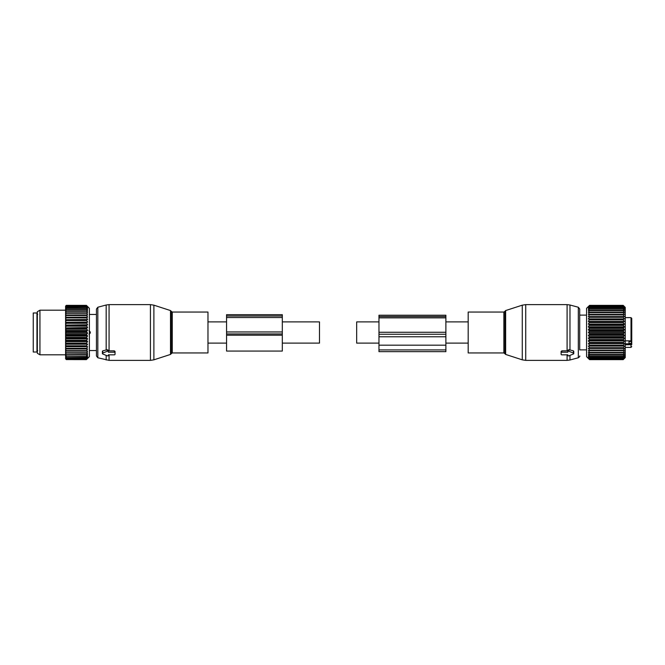 <?xml version="1.0" encoding="UTF-8"?>
<svg xmlns="http://www.w3.org/2000/svg" width="665" height="665" viewBox="0 0 665 665"><rect width="100%" height="100%" fill="white"/><g stroke="black" fill="none" stroke-linecap="round" stroke-linejoin="round"><path stroke-width="1" d="M378.967 343.098L356.664 343.098L356.664 321.902L378.967 321.902M468.185 352.949L468.185 312.051L503.87 312.051L503.87 352.949L468.185 352.949M586.58 349.881L579.705 349.881L579.705 309.034L579.705 315.119L586.58 315.119M567.81 351.71L567.81 350.289L568.924 349.699L573.388 350.837L573.388 353.073L568.924 351.253A0.74 0.524 180 0 0 567.81 351.71L567.81 352.217L561.867 352.217A0.74 0.524 180 0 0 561.119 352.741L561.119 354.32A0.74 0.524 180 0 0 561.867 354.844L567.81 354.844L567.81 355.351A0.74 0.524 180 0 0 568.924 355.808L573.388 353.988A0.74 0.524 180 0 0 573.388 353.073M573.388 351.752L573.388 350.837M561.119 352.99L561.119 351.411L561.867 350.854L567.81 350.837M561.119 351.411L561.119 352.741M567.81 355.351L567.81 354.844M625.241 343.805L631.01 343.805L631.01 343.348L628.965 343.348L628.965 340.854M631.75 344.412L631.75 341.536L631.75 344.67L625.241 344.803M631.01 343.348L631.75 341.818M631.75 338.901L631.75 341.536L628.965 341.536M631.75 339.333L631.75 318.377L631.01 317.629L625.241 317.629M631.75 339.674L631.01 340.854L625.241 340.854M623.196 333.68L589.556 333.68L588.35 332.5L624.41 332.5L623.196 334.304L589.556 334.304L588.35 335.351L589.556 337.271L623.196 337.271L624.41 335.351L623.196 334.304M624.41 332.5L623.196 331.32L624.41 329.649L623.196 328.344L624.41 326.831L623.196 325.418L624.41 324.079L623.196 322.575L623.196 322.001L624.41 321.436L623.196 319.857L623.196 319.308L624.41 318.926L623.196 317.296L623.196 316.781L624.41 316.573L623.196 314.911L623.196 314.445L624.41 314.42L623.196 312.75L624.41 312.484L623.196 310.821L624.41 310.796L623.196 309.159L624.41 309.366L623.196 307.779L624.41 308.219L623.196 306.507L624.41 307.363L623.196 305.809L624.41 306.814L623.196 305.435L624.41 306.582L623.196 305.368L625.241 307.405L625.241 357.595L623.196 359.632L624.41 358.418L623.196 359.566L624.41 358.186L623.196 359.191L624.41 357.637L623.196 358.493L624.41 356.781L623.196 357.479L624.41 355.634L623.196 356.157L624.41 354.204L623.196 354.553L624.41 352.517L623.196 352.674L624.41 350.58L623.196 350.555L624.41 348.427L623.196 348.219L624.41 346.074L623.196 345.692L624.41 343.564L623.196 342.999L624.41 340.921L623.196 340.181L624.41 338.169L623.196 337.271M588.35 332.5L589.556 331.32L623.196 331.32M589.556 337.271L588.35 338.169L589.556 339.582L588.35 340.921L589.556 342.425L589.556 342.999L588.35 343.564L589.556 345.143L589.556 345.692L588.35 346.074L589.556 347.704L589.556 348.219L588.35 348.427L589.556 350.089L589.556 350.555L588.35 350.58L589.556 352.25L588.35 352.517L589.556 354.179L588.35 354.204L589.556 355.841L588.35 355.634L589.556 357.221L588.35 356.781L589.556 358.493L588.35 357.637L589.556 359.191L588.35 358.186L589.556 359.566L588.35 358.418L589.556 359.632L586.58 356.664L586.58 308.336L589.556 305.368L588.35 306.582L589.556 305.435L588.35 306.814L589.556 305.809L588.35 307.363L589.556 306.507L588.35 308.219L589.556 307.521L588.35 309.366L589.556 308.843L588.35 310.796L589.556 310.447L588.35 312.484L589.556 312.326L588.35 314.42L589.556 314.445L588.35 316.573L589.556 316.781L588.35 318.926L589.556 319.308L588.35 321.436L589.556 322.001L588.35 324.079L589.556 324.819L588.35 326.831L589.556 328.344L623.196 328.344M589.556 333.68L589.556 334.304M589.556 328.344L588.35 329.649L589.556 331.32M589.556 330.696L623.196 330.696M589.556 327.729L623.196 327.729M588.35 326.831L624.41 326.831M589.556 325.418L623.196 325.418M589.556 324.819L623.196 324.819M588.35 324.079L624.41 324.079M589.556 322.575L623.196 322.575M589.556 322.001L623.196 322.001M588.35 321.436L624.41 321.436M589.556 319.857L623.196 319.857M589.556 319.308L623.196 319.308M588.35 318.926L624.41 318.926M589.556 317.296L623.196 317.296M589.556 316.781L623.196 316.781M588.35 316.573L624.41 316.573M589.556 314.911L623.196 314.911M589.556 314.445L623.196 314.445M588.35 314.42L624.41 314.42M589.556 312.75L623.196 312.75M589.556 312.326L623.196 312.326M589.556 310.821L623.196 310.821M589.556 310.447L623.196 310.447M589.556 309.159L623.196 309.159M589.556 308.843L623.196 308.843M589.556 307.779L623.196 307.779M589.556 307.521L623.196 307.521M589.556 306.698L623.196 306.698M589.556 306.507L623.196 306.507M589.556 305.925L623.196 305.925M589.556 305.809L623.196 305.809M589.556 305.484L623.196 305.484M589.556 305.435L623.196 305.435M589.556 305.368L623.196 305.368M589.556 345.143L623.196 345.143M588.35 343.564L624.41 343.564M589.556 342.999L623.196 342.999M589.556 342.425L623.196 342.425M588.35 340.921L624.41 340.921M589.556 340.181L623.196 340.181M589.556 339.582L623.196 339.582M588.35 338.169L624.41 338.169M589.556 336.656L623.196 336.656M588.35 335.351L624.41 335.351M588.35 329.649L624.41 329.649M589.556 359.632L623.196 359.632M589.556 359.566L623.196 359.566M589.556 359.516L623.196 359.516M589.556 359.191L623.196 359.191M589.556 359.075L623.196 359.075M589.556 358.493L623.196 358.493M589.556 358.302L623.196 358.302M589.556 357.479L623.196 357.479M589.556 357.221L623.196 357.221M589.556 356.157L623.196 356.157M589.556 355.841L623.196 355.841M589.556 354.553L623.196 354.553M589.556 354.179L623.196 354.179M589.556 352.674L623.196 352.674M589.556 352.25L623.196 352.25M588.35 350.58L624.41 350.58M589.556 350.555L623.196 350.555M589.556 350.089L623.196 350.089M588.35 348.427L624.41 348.427M589.556 348.219L623.196 348.219M589.556 347.704L623.196 347.704M588.35 346.074L624.41 346.074M589.556 345.692L623.196 345.692M378.967 332.267L378.967 315.227L445.882 315.227L445.882 332.267L378.967 332.267L378.967 351.652L445.882 351.652L445.882 349.915L378.967 349.915M445.882 332.267L445.882 336.773L378.967 336.773M445.882 349.915L445.882 336.773M282.317 321.902L319.491 321.902L319.491 343.098L282.317 343.098M207.97 326.748L207.97 352.949L172.277 352.949L172.277 312.051L207.97 312.051L207.97 326.748M97.822 357.762L97.822 307.238L96.442 309.034L96.442 355.966L97.822 357.762L109.068 360.38L150.431 360.38L150.431 304.62L153.881 305.168L153.881 359.832L150.431 360.38M97.822 307.238L106.176 305.002L106.176 350.006L102.767 350.837L102.767 351.752M106.176 350.006L107.223 349.699L108.345 350.289L108.345 352.217L114.289 352.217A0.74 0.524 180 0 1 115.037 352.741L115.037 354.32A0.74 0.524 180 0 1 114.289 354.844L108.345 354.844L108.345 355.351L108.345 354.844M106.176 305.002L109.068 304.62L109.068 350.854L108.345 350.837M109.068 350.854L114.289 350.854L115.037 351.411L115.037 352.99M115.037 351.411L115.037 352.741M102.767 350.837L102.767 353.073A0.74 0.524 180 0 0 102.767 353.988L107.223 355.808A0.74 0.524 180 0 0 108.345 355.351M102.767 353.073L107.223 351.253A0.74 0.524 180 0 1 108.345 351.71L108.345 352.217M108.345 350.289L108.345 351.71M36.966 312.982L36.966 352.018L33.25 352.018L33.25 312.982L36.966 312.982M87.589 306.889L86.408 305.36L89.384 308.336L89.384 356.664L86.408 359.607L66.334 359.574L86.408 359.574L87.614 358.269L86.408 359.316L66.334 359.216L65.594 358.352L66.334 359.607M86.408 356.515L66.334 356.216L86.408 356.515L87.614 355.95L86.408 357.521L66.334 357.521L65.594 356.565L66.334 358.526L86.408 358.526L87.614 357.022L86.408 357.521M86.408 359.216L87.614 357.803L86.408 358.526M65.594 358.776L66.334 359.574M65.594 357.612L65.594 358.352M87.589 308.444L86.408 307.829L87.614 309.699L86.408 309.217L87.614 311.195L86.408 310.896L87.614 312.949L86.408 312.833L87.614 314.936L86.408 315.01L87.614 317.147L86.408 317.396L87.614 319.532L86.408 319.965L87.614 322.084L86.408 322.691L87.614 324.761L86.408 325.534L87.614 327.529L86.408 328.46L87.614 330.355L86.408 331.436L87.614 333.215L86.408 334.428L87.614 336.058L86.408 337.396L87.614 338.867L86.408 340.305L87.614 341.594L86.408 343.115L86.408 343.689L87.614 344.204L86.408 345.8L86.408 346.34L87.614 346.681L86.408 348.826L87.614 348.984L65.594 348.984L65.594 356.565M65.594 348.984L65.594 347.321L66.334 348.826L86.408 348.826M87.614 346.681L65.594 346.681L65.594 347.321M65.594 346.681L65.594 344.827L66.334 346.34L86.408 346.34M87.614 344.204L65.594 344.204L65.594 344.827M65.594 344.204L65.594 342.184L66.334 343.689L86.408 343.689M87.614 341.594L65.594 341.594L65.594 342.184M65.594 341.594L65.594 339.424L66.334 340.896L86.408 340.896M87.614 338.867L65.594 338.867L65.594 339.424M65.594 338.867L65.594 336.581L66.334 338.011L86.408 338.011M87.614 336.058L65.594 336.058L65.594 336.581M65.594 336.058L65.594 333.689L66.334 335.052L86.408 335.052M87.614 333.215L65.594 333.215L65.594 333.689M65.594 333.215L65.594 330.779L66.334 332.068L86.408 332.068M87.614 330.355L65.594 330.355L65.594 330.779M65.594 330.355L65.594 327.895L66.334 329.084L86.408 329.084M87.614 327.529L65.594 327.895M65.594 327.529L65.594 325.06L66.334 326.141L86.408 326.141M87.614 324.761L65.594 325.06M65.594 324.761L65.594 322.317L66.334 323.281L86.408 323.281M87.614 322.084L65.594 322.317M65.594 322.084L65.594 319.707L66.334 320.53L86.408 320.53M87.614 319.532L65.594 319.707M65.594 319.532L65.594 317.247L66.334 317.92L86.408 317.92M87.614 317.147L65.594 317.247M65.594 317.147L65.594 314.969L66.334 315.493L86.408 315.493M87.614 314.936L65.594 314.969M65.594 314.936L65.594 306.108L66.334 305.36L86.408 305.368L66.334 305.36L65.594 306.108M87.614 306.922L86.408 305.95L87.589 307.513M87.614 307.546L86.408 306.731L66.334 306.939L86.408 306.731M87.614 308.477L86.408 306.939M87.614 348.984L86.408 350.646L66.334 350.646L66.334 351.112L86.408 351.112L86.408 350.646M86.408 356.216L87.614 354.586L86.408 354.977L87.614 352.965L86.408 353.165L87.614 351.087L86.408 351.112M65.594 356.166L66.334 356.515M86.408 357.762L66.334 357.521M65.594 357.313L66.334 357.762M86.408 358.693L66.334 358.526M65.594 358.152L66.334 358.693M86.408 359.316L66.334 359.216M65.594 358.676L66.334 359.316M65.594 355.226L66.334 356.216M86.408 354.977L65.594 354.744M65.594 353.605L66.334 354.977M86.408 354.62L66.334 354.62M86.408 353.165L65.594 353.04M65.594 351.735L66.334 353.165M86.408 352.758L66.334 352.758M65.594 351.095L66.334 351.112M65.594 349.632L66.334 350.646M65.594 348.917L66.334 348.826M86.408 348.319L66.334 348.319M65.594 346.548L66.334 346.34M86.408 345.8L66.334 345.8M65.594 344.005L66.334 343.689M86.408 343.115L66.334 343.115M65.594 341.32L66.334 340.896M86.408 340.305L66.334 340.305M65.594 338.535L66.334 338.011M86.408 337.396L66.334 337.396M65.594 335.667L66.334 335.052M86.408 334.428L66.334 334.428M65.594 332.766L66.334 332.068M86.408 331.436L66.334 331.436M65.594 329.865L66.334 329.084M86.408 328.46L66.334 328.46M65.594 326.989L66.334 326.141M86.408 325.534L66.334 325.534M65.594 324.179L66.334 323.281M86.408 322.691L66.334 322.691M65.594 321.478L66.334 320.53M86.408 319.965L66.334 319.965M65.594 318.909L66.334 317.92M86.408 317.396L66.334 317.396M65.594 316.498L66.334 315.493M86.408 315.01L66.334 315.01M86.408 313.265L66.334 313.265L65.594 314.287M65.594 312.899L66.334 313.265M86.408 312.833L66.334 312.833M86.408 311.278L66.334 311.278L65.594 312.301M65.594 311.079L66.334 311.278M86.408 310.896L66.334 310.896M86.408 309.549L66.334 309.549L65.594 310.555M65.594 309.508L66.334 309.549M86.408 309.217L66.334 309.217M86.408 308.094L66.334 308.094L65.594 309.075M65.594 308.228L66.334 308.094M86.408 307.829L66.334 307.829M65.594 307.878L66.334 306.939M65.594 307.23L66.334 306.731M86.408 306.091L66.334 306.091L65.594 306.981M65.594 306.548L66.334 306.091M86.408 305.95L66.334 305.95M86.408 305.568L66.334 305.568L65.594 306.399M65.594 306.174L66.334 305.568M86.408 305.493L66.334 305.493M65.594 354.802L39.942 354.802L39.942 310.198L65.594 310.198M39.942 310.198L37.34 311.702L37.34 353.298L39.942 354.802M88.969 334.229L90.299 333.057L90.299 331.943L88.969 330.771M226.557 331.96L226.557 351.062L282.317 351.062L282.317 314.695L226.557 314.695L226.557 331.96L282.317 331.96M503.87 352.949L504.935 353.714L504.935 311.287L503.87 312.051M579.705 355.966C580.096 356.174 579.639 356.773 578.326 357.762L578.326 307.238L579.705 309.034M504.935 353.714L505.649 354.437L505.649 310.563L522.274 305.168L522.274 359.832L525.724 360.38L525.724 304.62L522.274 305.168M578.326 357.762L569.971 359.998L569.971 355.376M569.971 350.006L569.971 305.002L578.326 307.238M569.971 359.998L567.087 360.38L567.087 354.844M567.087 350.854L567.087 304.62L569.971 305.002M561.867 350.854L561.867 352.217M568.924 349.699L568.924 351.253M631.75 346.623L631.01 347.371L631.01 343.805A0.74 0.524 0 0 1 631.75 344.329M631.01 340.854L631.01 317.629M445.882 334.254L378.967 334.254M445.882 316.532L378.967 316.532M445.882 317.845L378.967 317.845M445.882 345.185L378.967 345.185M172.277 312.051L171.221 311.287L171.221 353.714L172.277 352.949M171.221 311.287L170.506 310.563L170.506 354.437L153.881 359.832M106.176 355.376L106.176 359.998M109.068 354.844L109.068 360.38M107.223 349.699L107.223 351.253M114.289 350.854L114.289 352.217M90.299 331.943L89.384 331.943M90.299 333.057L89.384 333.057M226.557 333.946L282.317 333.946M226.557 335.193L282.317 335.193M226.557 316.008L282.317 316.008M226.557 317.529L282.317 317.529M468.185 321.902L445.882 321.902M468.185 343.098L445.882 343.098M505.649 354.437L522.274 359.832M504.935 311.287L505.649 310.563M567.087 360.38L525.724 360.38M567.087 304.62L525.724 304.62M573.762 351.228L573.762 353.531M631.01 347.371L625.241 347.371M207.97 343.098L226.557 343.098M207.97 321.902L226.557 321.902M171.221 353.714L170.506 354.437M170.506 310.563L153.881 305.168M109.068 304.62L150.431 304.62M102.393 351.228L102.393 353.531M37.714 350.621L36.966 351.369M37.714 314.379L36.966 313.631M89.384 350.53L96.442 350.53M89.384 314.47L96.442 314.47"/></g></svg>
